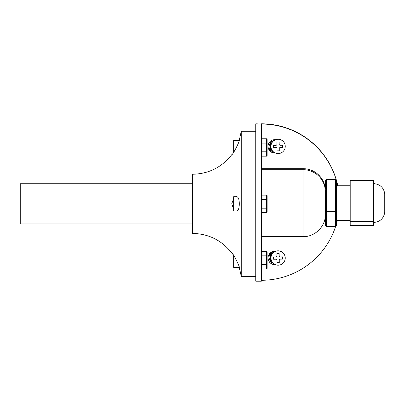 <?xml version="1.0" encoding="UTF-8"?>
<svg xmlns="http://www.w3.org/2000/svg" width="405" height="405" viewBox="0 0 405 405"><rect width="100%" height="100%" fill="white"/><g stroke="black" fill="none" stroke-linecap="round" stroke-linejoin="round"><path stroke-width="0.61" d="M269.087 146.863A6.698 6.698 180 0 0 272.038 152.361M271.583 152.138A6.698 6.698 0 0 1 274.074 140.449M269.087 257.104A6.698 6.698 180 0 0 273.157 263.209M273.38 263.412A6.698 6.698 0 0 1 271.193 252.285M325.382 215.657L325.423 214.27M325.423 211.066L325.423 225.347L326.541 226.618L326.541 211.521L325.423 211.066L325.382 190.699L324.714 186.295M324.921 186.295A22.326 22.321 180 0 0 303.097 168.672L261.352 168.672M261.352 124.026L255.773 123.798L255.773 281.202L261.352 281.202L261.352 124.026A78.135 78.13 -0 0 1 336.216 179.785M336.585 181.06A78.135 78.13 -0 0 1 337.745 185.738M337.34 220.34A78.135 78.13 -0 0 1 336.585 223.251M335.563 226.613A78.135 78.13 -0 0 1 261.352 280.285M275.39 153.044L274.747 153.044A6.698 6.698 -0 0 1 268.049 146.347A6.698 6.698 -0 0 1 274.747 139.654L275.608 139.654M275.39 264.657L274.747 264.657A6.698 6.698 -0 0 1 268.049 257.96A6.698 6.698 -0 0 1 274.747 251.267L275.608 251.267M275.127 264.546L274.747 264.546A6.698 6.698 -0 0 1 268.049 257.904M275.127 152.933L274.747 152.933A6.698 6.698 -0 0 1 268.049 146.291M261.352 123.798A78.135 78.13 -0 0 1 336.322 179.906M336.585 180.832A78.135 78.13 -0 0 1 337.79 185.738M336.585 200.273L336.585 185.738L350.203 185.738M335.472 226.618L336.585 225.347L336.585 211.066L335.472 211.521L326.541 211.521L326.541 187.94L325.423 188.755L325.423 180.731L326.541 179.456L335.472 179.456L335.472 226.618L326.541 226.618M326.541 179.456L326.541 187.94L335.472 187.94L336.585 188.755L336.585 180.731L335.472 179.456M336.585 211.066L336.585 188.755M373.643 222.461C379.91 221.94 383.611 218.594 384.75 212.412L384.75 193.661C383.611 187.485 379.91 184.133 373.643 183.617M350.203 221.5L350.203 180.529L373.643 180.529L373.643 225.544L350.203 225.544L350.203 221.5L373.643 221.5M350.203 198.992L373.643 198.992M261.352 155.398A0.775 0.668 -90 0 0 262.02 156.173L262.02 138.758A0.775 0.668 90 0 0 261.352 139.533M261.352 151.435L262.02 151.819L266.485 151.819L267.158 151.435L267.158 139.533A0.775 0.668 -90 0 0 266.485 138.758L262.02 138.758M261.352 143.502L262.02 143.112L266.485 143.112L267.158 143.502M266.485 138.758L266.485 156.173L262.02 156.173M266.485 156.173A0.775 0.668 -90 0 0 267.158 155.398L267.158 151.435M267.158 141.887L267.158 155.398M231.817 253.039L231.741 252.948C232.698 252.396 240.18 267.29 239.279 267.457L233.67 267.346L233.67 255.413M267.158 265.766L267.158 252.269A0.775 0.668 -90 0 0 266.485 251.495L262.02 251.495A0.775 0.668 90 0 0 261.352 252.269M261.352 211.769A0.775 0.668 -90 0 0 262.02 212.539L262.02 195.129A0.775 0.668 90 0 0 261.352 195.904M261.352 207.8L262.02 208.19L266.485 208.19L267.158 207.8L267.158 195.904A0.775 0.668 -90 0 0 266.485 195.129L262.02 195.129M261.352 199.868L262.02 199.483L266.485 199.483L267.158 199.868M266.485 195.129L266.485 212.539L262.02 212.539M266.485 212.539A0.775 0.668 -90 0 0 267.158 211.769L267.158 207.8M267.158 195.904L267.158 209.415M237.107 210.98L233.67 210.98L233.67 196.693L237.107 196.693M261.352 268.135A0.775 0.668 -90 0 0 262.02 268.91L262.02 251.495M261.352 264.171L262.02 264.556L266.485 264.556L267.158 264.171L267.158 252.269M261.352 256.238L262.02 255.849L266.485 255.849L267.158 256.238M266.485 251.495L266.485 268.91L262.02 268.91M266.485 268.91A0.775 0.668 -90 0 0 267.158 268.135L267.158 264.171M233.118 153.014L233.67 152.26L233.67 140.322L239.244 140.322M271.249 144.317L271.208 142.028M272.373 150.711L271.178 150.002L270.5 150.371L274.813 152.933L270.5 150.371L270.596 142.681L270.5 150.371M275.876 147.536L275.876 147.577A1.114 1.114 -0 0 1 277.01 148.681L277.035 150.913L279.268 150.883L279.242 148.65A1.114 1.114 -0 0 1 280.341 147.521L282.574 147.496L282.548 145.263L280.316 145.289A1.114 1.114 -0 0 1 279.182 144.19L279.156 141.958L276.924 141.983L276.949 144.175A1.114 1.114 -0 0 1 276.949 144.19L276.949 144.215A1.114 1.114 -0 0 1 275.851 145.344L273.618 145.375L273.643 147.567L275.876 147.536A1.114 1.114 -0 0 1 277.01 148.64L277.035 150.868L279.268 150.842M285.236 146.342A7.143 7.143 180 0 0 278.048 139.29A7.143 7.143 180 0 0 270.95 146.433A7.143 7.143 180 0 0 278.093 153.576A7.143 7.143 180 0 0 285.242 146.433A7.143 7.143 180 0 0 285.236 146.342M275.876 147.577L273.643 147.607L273.618 145.375M276.949 144.215L276.924 141.983M279.242 148.64L279.242 148.594A1.114 1.114 -0 0 1 280.341 147.481L282.574 147.45M285.242 146.433L285.242 146.347A7.143 7.143 180 0 0 285.236 146.256A7.143 7.143 180 0 0 278.048 139.204A7.143 7.143 180 0 0 270.95 146.347L270.95 146.433M271.249 255.925L271.279 253.682L270.611 253.277L270.51 261.179L270.611 253.221L274.155 251.292M272.373 262.324L270.986 261.721M270.611 253.221L274.033 251.302L270.611 253.221L270.51 261.179M275.876 259.149L275.876 259.19A1.114 1.114 -0 0 1 277.01 260.293L277.035 262.526L279.268 262.496L279.242 260.263A1.114 1.114 -0 0 1 280.341 259.134L282.574 259.104L282.548 256.876L280.316 256.902A1.114 1.114 -0 0 1 279.182 255.798L279.156 253.57L276.924 253.596L276.949 255.788A1.114 1.114 -0 0 1 276.949 255.798L276.949 255.844A1.114 1.114 -0 0 1 275.851 256.957L273.618 256.988L273.643 259.175L275.876 259.149A1.114 1.114 -0 0 1 277.01 260.248L277.035 262.481L279.268 262.455M285.242 258.046L285.242 257.96A7.143 7.143 180 0 0 278.048 250.903A7.143 7.143 180 0 0 270.95 258.046A7.143 7.143 180 0 0 278.093 265.189A7.143 7.143 180 0 0 285.242 258.046A7.143 7.143 180 0 0 285.236 257.869A7.143 7.143 180 0 0 278.048 250.816A7.143 7.143 180 0 0 270.95 257.96L270.95 258.046M275.876 259.19L273.643 259.22L273.618 256.988M276.949 255.788L276.924 253.596M279.242 260.248L279.242 260.207A1.114 1.114 -0 0 1 280.341 259.094L282.574 259.063M192.147 183.743L20.25 183.743L20.25 223.924L192.147 223.924M192.532 233.417L192.532 174.256L192.147 174.256L192.147 233.417L192.532 233.417C208.656 233.791 221.727 240.302 231.741 252.948M233.118 254.654L232.095 253.363M235.857 196.693L236.515 196.582C238.348 196.896 239.269 199.311 239.279 203.836C239.254 208.398 238.332 210.818 236.515 211.091L235.857 210.98M233.67 209.284L231.741 203.836L233.67 198.389M255.773 131.281L241.258 131.281L239.279 140.211C240.094 140.55 232.794 155.12 231.741 154.72C221.727 167.366 208.656 173.877 192.532 174.256M231.817 154.634L232.095 154.305M241.258 131.281L241.258 276.387L239.279 267.457M325.382 190.699A22.326 22.321 180 0 0 303.097 169.695L303.097 236.667C315.029 236.976 325.731 226.273 325.423 214.341M303.097 168.672L303.097 169.695L261.352 169.695M255.773 124.937L261.352 124.937M271.279 142.069L273.74 140.687M271.178 150.002L271.198 148.291M271.279 253.682L273.74 252.3M271.178 261.61L271.198 259.904M261.352 236.667L303.097 236.667M325.423 186.295L324.678 186.295M325.423 219.783L324.749 219.783M336.585 220.34L350.203 220.34M270.5 150.311L270.596 142.681M255.773 276.387L241.258 276.387"/></g></svg>
